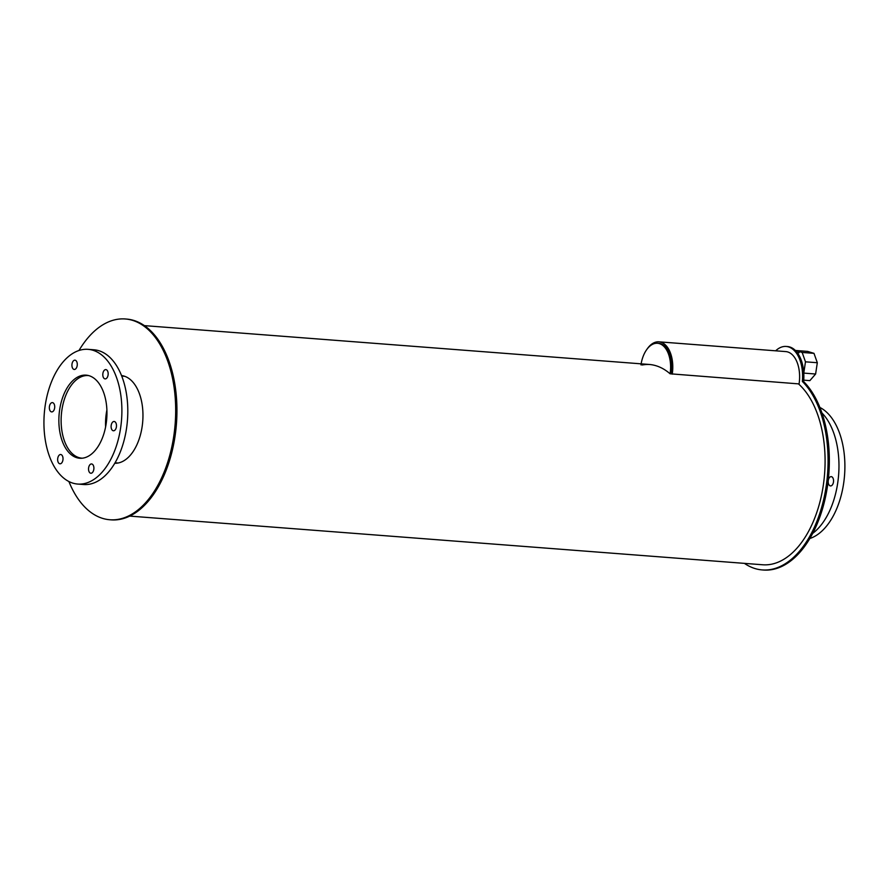 <?xml version="1.0" encoding="UTF-8"?>
<svg xmlns="http://www.w3.org/2000/svg" width="889" height="889" viewBox="0 0 889 889"><rect width="100%" height="100%" fill="white"/><g stroke="black" fill="none" stroke-linecap="round" stroke-linejoin="round"><path stroke-width="1.33" d="M828.281 480.482A4.656 2.667 94.4 0 1 831.237 476.637A4.656 2.667 94.4 0 1 833.538 481.482A4.656 2.667 94.4 0 1 830.515 485.927A4.656 2.667 94.4 0 1 828.281 480.482M821.958 412.974A67.553 38.749 94.4 0 1 838.627 474.815A67.553 38.749 94.4 0 1 812.69 533.378M819.914 407.462A67.553 38.749 94.4 0 1 844.55 475.271A67.553 38.749 94.4 0 1 809.835 538.512M82.455 458.191A41.416 23.759 94.4 0 1 81.844 458.157A41.416 23.759 94.4 0 1 61.93 409.807A41.416 23.759 94.4 0 1 88.2 375.569A41.416 23.759 94.4 0 1 88.8 375.625M106.891 410.007A41.416 23.759 -85.6 0 0 106.324 413.218A41.416 23.759 -85.6 0 0 105.591 426.976M59.674 409.607A41.672 23.903 94.4 0 1 86.1 375.147A41.672 23.903 94.4 0 1 106.747 418.53A41.672 23.903 94.4 0 1 79.71 458.246A41.672 23.903 94.4 0 1 59.674 409.607M88.622 467.792A4.656 2.667 94.4 0 1 91.567 463.947A4.656 2.667 94.4 0 1 93.878 468.792A4.656 2.667 94.4 0 1 90.856 473.237A4.656 2.667 94.4 0 1 88.622 467.792M111.192 425.342A4.656 2.667 94.4 0 1 114.148 421.486A4.656 2.667 94.4 0 1 116.459 426.342A4.656 2.667 94.4 0 1 113.436 430.776A4.656 2.667 94.4 0 1 111.192 425.342M102.891 373.447A4.656 2.667 94.4 0 1 105.847 369.602A4.656 2.667 94.4 0 1 108.147 374.447A4.656 2.667 94.4 0 1 105.124 378.892A4.656 2.667 94.4 0 1 102.891 373.447M72.009 364.012A4.656 2.667 94.4 0 1 74.965 360.167A4.656 2.667 94.4 0 1 77.265 365.012A4.656 2.667 94.4 0 1 74.243 369.457A4.656 2.667 94.4 0 1 72.009 364.012M49.428 406.473A4.656 2.667 94.4 0 1 52.384 402.617A4.656 2.667 94.4 0 1 54.696 407.473A4.656 2.667 94.4 0 1 51.673 411.907A4.656 2.667 94.4 0 1 49.428 406.473M57.741 458.357A4.656 2.667 94.4 0 1 60.696 454.512A4.656 2.667 94.4 0 1 62.997 459.357A4.656 2.667 94.4 0 1 59.974 463.802A4.656 2.667 94.4 0 1 57.741 458.357M45.25 405.195A67.553 38.749 94.4 0 1 88.089 349.344A67.553 38.749 94.4 0 1 121.549 419.675A67.553 38.749 94.4 0 1 77.732 484.061A67.553 38.749 94.4 0 1 45.25 405.195M88.089 349.344L94.012 349.799A67.553 38.749 94.4 0 1 127.46 420.13A67.553 38.749 94.4 0 1 83.644 484.516L77.732 484.061M775.664 350.811A32.871 18.858 94.4 0 1 786.154 346.454A32.871 18.858 94.4 0 1 802.367 381.459L803.634 381.559A100.69 57.752 94.4 0 1 825.57 496.74A100.69 57.752 94.4 0 1 763.529 570.027L762.251 569.927A100.69 57.752 94.4 0 1 744.426 563.37M802.367 381.459A100.69 57.752 94.4 0 1 824.303 496.651A100.69 57.752 94.4 0 1 762.251 569.927M786.154 346.454L787.421 346.543A32.871 18.858 94.4 0 1 803.634 381.559M815.613 374.025L817.313 362.723L805.478 361.823L803.767 373.091L815.613 374.025L809.868 380.636L803.745 380.159M817.313 362.723L813.991 353.355L802.156 352.444L805.478 361.823M813.991 353.355L807.59 351.399L795.755 350.488L802.156 352.444M646.859 349.421A27.692 15.891 94.4 0 1 658.916 341.832L785.765 351.588A27.692 15.891 94.4 0 1 799.078 383.915L671.373 373.891A26.148 14.991 94.4 0 0 658.805 343.376A26.148 14.991 94.4 0 1 658.805 343.376A26.148 14.991 94.4 0 1 671.373 373.891L670.106 373.802A95.512 54.785 94.4 0 0 649.192 364.457L144.396 325.63M658.916 341.832A27.692 15.891 94.4 0 1 672.24 374.158M640.947 364.89A95.512 54.785 94.4 0 1 649.192 364.457M642.225 364.99A95.512 54.785 94.4 0 1 649.826 364.512M641.125 363.834A26.148 14.991 94.4 0 1 657.527 343.276A26.148 14.991 94.4 0 1 670.106 373.802M121.582 375.558A44.006 25.236 -85.6 0 0 121.526 375.558A44.006 25.236 94.4 0 1 142.74 421.297A44.006 25.236 94.4 0 1 114.781 463.269A44.006 25.236 -85.6 0 0 114.837 463.269M78.988 350.488A100.69 57.752 94.4 0 1 125.305 318.973A100.69 57.752 94.4 0 1 175.166 423.797A100.69 57.752 94.4 0 1 109.858 519.754A100.69 57.752 94.4 0 1 68.909 481.538M125.305 318.973L126.571 319.073A100.69 57.752 94.4 0 1 176.433 423.886A100.69 57.752 94.4 0 1 111.125 519.854L109.858 519.754M798.455 383.87A95.512 54.785 94.4 0 1 821.969 493.028A95.512 54.785 94.4 0 1 762.651 564.771L129.75 516.098M124.76 376.303L121.726 376.069M118.093 463.013L115.059 462.78M799.122 352.733L797.233 352.589M657.527 343.276L658.805 343.376"/></g></svg>

